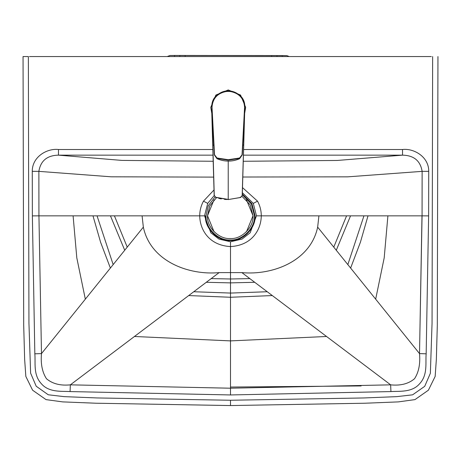<?xml version="1.0" encoding="UTF-8"?>
<svg xmlns="http://www.w3.org/2000/svg" width="461" height="461" viewBox="0 0 461 461"><rect width="100%" height="100%" fill="white"/><g stroke="black" fill="none" stroke-linecap="round" stroke-linejoin="round"><path stroke-width="0.69" d="M254.714 282.293L230.5 282.881L206.286 282.293L230.5 282.881L230.5 278.986L249.833 278.605M333.764 247.131L346.58 215.846M151.387 56.547L153.196 56.547M92.649 56.547L94.597 56.547M29.406 56.547L431.312 56.547M230.5 405.559L95.876 403.219L62.656 401.888L46.037 399.618L32.604 390.213L25.845 376.435L24.652 359.494L23.695 325.259L23.05 56.547L28.357 56.547L28.939 322.85L30.616 373.162L36.206 386.232L48.261 394.777L64.079 396.633L97.156 397.952L230.5 400.252L230.5 405.559L365.124 403.219L398.35 401.888L414.963 399.618L428.396 390.208L435.155 376.435L436.348 359.494L437.305 325.259L437.95 56.547M423.365 56.547L420.887 56.547M426.166 353.812L419.516 353.604L317.658 227.129L318.914 215.846L422.063 215.846L419.516 353.604C420.426 363.81 418.767 372.188 414.531 378.735C408.486 383.829 400.528 385.869 390.651 384.843L230.5 388.208L230.5 394.95L390.928 391.579C399.03 390.997 412.117 392.795 419.792 383.546C427.946 374.62 425.33 362.698 426.166 353.812L428.632 215.875L422.063 215.846L422.132 171.359L428.73 171.348C428.914 156.752 413.817 148.131 402.522 149.508L243.552 149.508M213.656 177.116L111.159 176.805L38.868 171.359L32.27 171.348C32.086 156.752 47.183 148.131 58.478 149.508L58.478 155.155L121.825 160.399L213.218 161.269M243.396 155.155L402.522 155.155L402.522 149.508M243.229 161.275L337.308 160.457L402.522 155.155C413.851 155.38 420.386 160.785 422.132 171.359L347.703 176.845L242.791 177.018M363.948 215.846L347.836 264.597M267.236 291.738L230.5 293.069L193.764 291.738M113.164 264.597L97.052 215.846M368.351 56.547L366.247 56.547L368.351 56.547M309.613 56.547L307.804 56.547L309.613 56.547M317.658 227.129C310.46 261.537 271.915 275.522 241.875 272.607L390.651 384.843L390.928 391.579M241.875 272.607L230.5 272.607L230.5 388.208L70.349 384.843C60.472 385.869 52.514 383.829 46.469 378.735C42.233 372.188 40.574 363.81 41.484 353.604L38.937 215.846L199.722 215.846C199.734 210.654 200.984 205.756 203.48 201.152L214.013 189.938M318.914 215.846L261.278 215.846C261.266 210.654 260.016 205.756 257.52 201.152L242.498 187.598M92.989 215.846L100.584 242.221L110.375 268.06M188.687 295.564L230.5 297.264L230.5 293.069M387.903 215.846L384.197 257.86L375.669 299.154M326.549 336.484L230.5 340.892L230.5 297.264L272.313 295.564M350.625 268.06L360.416 242.221L368.011 215.846M142.086 215.846L143.342 227.129C150.54 261.537 189.085 275.522 219.125 272.607L230.5 272.607L230.5 246.577C252.323 245.385 261.139 229.313 261.278 215.846L256.466 215.84L250.162 232.782L242.054 239.075L230.5 241.789L230.5 246.577C208.677 245.385 199.861 229.313 199.722 215.846L204.534 215.84L210.838 232.782L218.946 239.075L230.5 241.789M32.27 171.348L32.368 215.875L38.937 215.846L38.868 171.359C40.614 160.785 47.149 155.38 58.478 155.155L213.045 155.155M134.451 336.484L230.5 340.892M73.097 215.846L76.803 257.86L85.331 299.154M143.342 227.129L41.484 353.604L34.834 353.812L32.368 215.875M214.186 195.62L207.704 203.387L204.534 215.84M219.125 272.607L70.349 384.843L70.072 391.579C61.97 390.997 48.883 392.795 41.208 383.546C33.054 374.62 35.67 362.698 34.834 353.812M242.353 192.715L253.296 203.387L256.466 215.84M194.15 56.547L191.327 56.547L194.15 56.547M230.5 387.044L230.5 388.208L230.5 387.044L361.136 385.949M110.456 215.846L124.724 250.248L110.456 215.846M230.5 278.986L211.167 278.605M127.236 247.131L114.42 215.846M432.643 56.547L432.055 323.173L430.361 373.295L424.714 386.33L412.612 394.823L396.783 396.639L363.677 397.958L230.5 400.252M289.237 56.547L286.811 55.631L281.279 55.556L175.532 55.441L170 55.499L167.216 56.547M286.811 55.631L170 55.499M282.247 56.547L282.259 55.625M174.552 55.504L174.563 56.547M246.508 199.815L253.02 215.754L246.508 231.693M214.019 231.693L207.508 215.754L214.019 199.815M241.858 196.173L250.242 204.857L253.02 215.754C254.04 227.014 241.524 239.53 230.264 238.51C219.004 239.53 206.493 227.014 207.508 215.754L209.72 205.969L216.572 197.579M242.313 194.075L251.879 203.583L255.066 215.754C256.178 228.028 242.538 241.668 230.264 240.556C217.995 241.668 204.356 228.028 205.462 215.754M242.296 194.767L251.424 204.021L254.46 215.754C255.544 227.728 242.238 241.034 230.264 239.951C218.295 241.034 204.989 227.728 206.073 215.754L208.228 205.767L214.964 197.014M244.578 107.315L242.054 154.792L239.582 157.99L228.264 159.708L217.01 157.99L214.544 154.792L212.014 107.315C212.682 97.853 218.111 92.477 228.299 91.18C238.481 92.477 243.909 97.853 244.578 107.315L244.797 107.39C245.857 86.121 210.74 86.121 211.801 107.39L212.02 107.62M242.054 154.792L239.582 157.99M244.739 108.767L242.25 154.931L239.582 158.728L239.582 158.4L228.264 160.169L228.264 159.708M214.544 154.792L211.801 107.707L214.348 154.884L217.01 158.4L228.264 160.169M211.801 107.834L212.014 107.315M211.703 109.701L214.163 195.331L215.673 197.417L228.224 199.555L240.775 197.417L228.276 199.555M244.716 109.182L243.685 144.875L244.537 112.588M244.745 109.701L244.797 107.776M228.224 161.096L228.224 199.4L215.673 197.279L214.261 195.337L211.887 110.899M228.552 90.892L225.51 91.111L221.966 92.119L219.056 93.669L216.733 95.548L214.135 98.798L212.803 101.512L211.904 104.924L211.876 107.39M212.907 144.869L211.876 109.211M244.676 113.187L245.667 107.39L240.561 95.052L228.224 89.941L215.886 95.052L210.775 107.39L211.76 113.164M228.224 199.555L240.775 197.417L242.279 195.331L240.775 197.417L240.273 197.129M240.769 197.279L242.279 195.331L244.756 109.286M243.541 144.869L242.763 145.371M242.186 195.337L243.685 144.875M350.544 215.846L336.276 250.248M212.89 149.508L58.478 149.508M428.73 171.348L428.632 215.875M419.516 353.599L421.988 215.846M203.48 201.152L207.704 203.387M257.52 201.152L253.296 203.387M230.5 394.95L70.072 391.579M276.98 55.556L276.963 56.547M271.656 56.547L271.673 55.551M185.155 56.547L185.143 55.453M179.842 56.547L179.83 55.447M217.01 157.99L217.01 158.717L214.348 154.931L217.01 158.717C224.536 161.869 232.062 161.869 239.582 158.717L242.25 154.925M244.797 107.39L244.203 103.01C243.056 99.023 240.757 95.876 237.311 93.571C233.819 91.347 230.022 90.512 225.913 91.065C221.839 91.382 214.93 94.741 212.36 103.126L211.801 107.707M228.224 91.042L228.558 90.892M212.763 144.875L214.261 195.337M215.673 197.279L214.163 195.331M213.835 145.457L212.763 144.956M239.582 158.728C232.356 161.874 224.83 161.874 217.016 158.728M214.348 154.931L213.489 138.986M228.224 90.886C220.773 91.266 215.598 94.891 212.705 101.772M218.773 198.357L221.292 198.916M224.478 199.371L226.582 199.521M228.247 199.555L240.521 197.504M242.279 195.331L243.679 144.956"/></g></svg>
